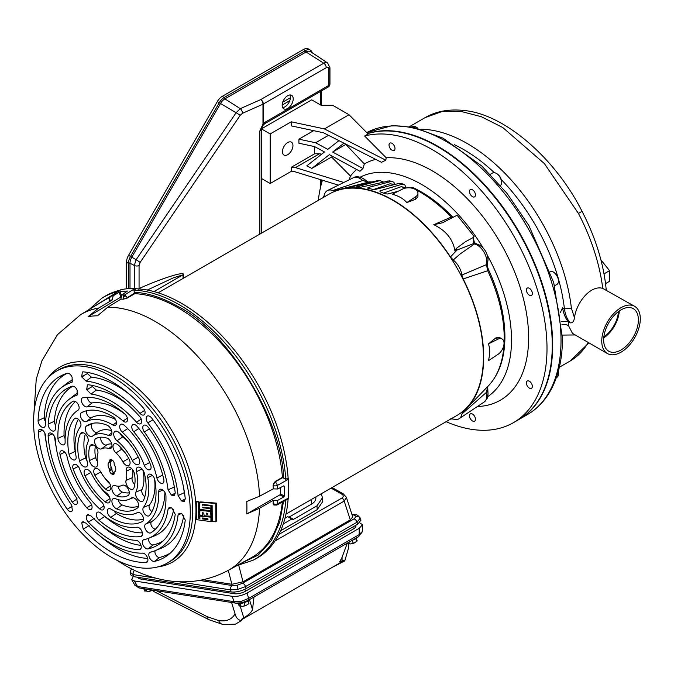 <?xml version="1.0" encoding="UTF-8"?>
<svg xmlns="http://www.w3.org/2000/svg" width="674" height="674" viewBox="0 0 674 674"><rect width="100%" height="100%" fill="white"/><g stroke="black" fill="none" stroke-linecap="round" stroke-linejoin="round"><path stroke-width="1.01" d="M621.024 349.974A24.55 14.171 120 0 0 637.132 328.103A24.55 14.171 120 0 0 633.038 308.524A24.55 14.171 120 0 0 621.024 309.888A24.55 14.171 120 0 0 605.058 331.288A24.55 14.171 120 0 0 608.496 351.036A24.55 14.171 120 0 0 621.024 349.974M603.752 337.893A23.767 13.724 120 0 0 619.288 310.992M603.853 336.882A22.621 13.059 120 0 0 618.462 311.582M634.655 306.325A27.255 15.738 -60 0 1 640.3 318.802A27.255 15.738 -60 0 1 628.404 346.234A27.255 15.738 -60 0 1 607.4 353.538A27.255 15.738 -60 0 1 601.756 341.061A27.255 15.738 -60 0 1 613.652 313.629A27.255 15.738 -60 0 1 634.655 306.325L602.741 288.413C591.258 284.723 576.834 301.337 574.442 317.656C573.978 321.422 572.571 323.149 570.196 322.838L568.275 321.725L568.527 325.668L572.479 333.377M518.862 419.531A162.299 93.703 -120 0 0 519.081 419.405A162.299 93.703 -120 0 0 552.697 345.105A162.299 93.703 -120 0 0 488.456 189.032A162.299 93.703 -120 0 0 367.65 133.511M602.741 288.413A148.668 85.834 -120 0 0 578.444 213.447L544.356 163.563L502.804 127.563L481.404 116.737L460.704 111.345L441.74 111.648L425.109 117.621L409.623 126.56M560.448 312.34L562.554 307.807L564.424 308.886L571.384 308.161L574.442 317.656M575.208 334.953L562.436 335.088M562.554 307.807C563.658 313.907 565.553 318.541 568.249 321.717L561.585 321.355M570.196 322.838C567.272 319.527 565.334 314.868 564.399 308.869M568.527 325.668A7.431 5.207 -8.2 0 0 561.897 324.767M601.141 260.745L601.579 260.712L601.191 260.939M601.579 260.712L609.566 270.653L604.022 273.846M609.566 270.653L609.566 281.302L605.547 283.619M411.544 126.897L412.126 126.569A7.431 4.288 60 0 1 415.824 126.923A7.431 4.288 60 0 1 415.841 126.939A7.431 4.288 60 0 1 417.518 128.22M415.841 126.939L416.54 127.344A6.445 3.715 60 0 1 416.54 127.344A6.445 3.715 60 0 1 417.829 128.296M490.318 174.322L492.584 173.016A7.431 4.288 60 0 1 496.3 173.387A7.431 4.288 60 0 1 499.998 177.287A7.431 4.288 60 0 1 501.557 182.494A7.431 4.288 60 0 1 500.521 185.51M496.3 173.387L496.999 173.791A6.445 3.715 60 0 1 500.209 177.178A6.445 3.715 60 0 1 501.557 181.685L501.557 182.494M550.068 271.319A7.431 4.288 60 0 1 553.194 271.925A7.431 4.288 60 0 1 558.451 281.016A7.431 4.288 60 0 1 558.451 281.033A7.431 4.288 60 0 1 556.909 284.436L554.643 285.742M553.194 271.925L553.893 272.338A6.445 3.715 60 0 1 558.451 280.207A6.445 3.715 60 0 1 558.451 280.224A6.445 3.715 60 0 1 558.451 280.241M558.173 371.846A7.431 4.288 60 0 1 558.451 373.944A7.431 4.288 60 0 1 556.918 377.339A7.431 4.288 60 0 1 556.909 377.339A7.431 4.288 60 0 1 556.893 377.347L556.328 377.676M558.257 371.534A6.445 3.715 60 0 1 558.451 373.126L558.451 373.944M472.474 189.765A4.221 2.435 -120 0 0 470.359 189.554A4.221 2.435 -120 0 0 469.711 192.941A4.221 2.435 -120 0 0 472.474 196.665A4.221 2.435 -120 0 0 474.58 196.867A4.221 2.435 -120 0 0 475.229 193.489A4.221 2.435 -120 0 0 472.474 189.765M392.015 143.318A4.221 2.435 -120 0 0 389.901 143.107A4.221 2.435 -120 0 0 389.252 146.485A4.221 2.435 -120 0 0 392.015 150.209A4.221 2.435 -120 0 0 394.122 150.42A4.221 2.435 -120 0 0 394.77 147.033A4.221 2.435 -120 0 0 392.015 143.318M472.474 414.063A4.221 2.435 -120 0 0 470.359 413.853A4.221 2.435 -120 0 0 469.711 417.24A4.221 2.435 -120 0 0 472.474 420.955A4.221 2.435 -120 0 0 474.58 421.166A4.221 2.435 -120 0 0 475.229 417.787A4.221 2.435 -120 0 0 472.474 414.063M529.36 381.214A4.221 2.435 -120 0 0 527.253 381.004A4.221 2.435 -120 0 0 526.605 384.391A4.221 2.435 -120 0 0 529.36 388.106A4.221 2.435 -120 0 0 531.474 388.317A4.221 2.435 -120 0 0 532.123 384.938A4.221 2.435 -120 0 0 529.36 381.214M529.36 288.312A4.221 2.435 -120 0 0 527.253 288.101A4.221 2.435 -120 0 0 526.605 291.48A4.221 2.435 -120 0 0 529.36 295.204A4.221 2.435 -120 0 0 531.474 295.414A4.221 2.435 -120 0 0 532.123 292.027A4.221 2.435 -120 0 0 529.36 288.312M287.697 154.683A7.431 4.288 120 0 0 292.55 148.128A7.431 4.288 120 0 0 291.412 142.172A7.431 4.288 120 0 0 287.697 142.543A7.431 4.288 120 0 0 282.836 149.089A7.431 4.288 120 0 0 283.981 155.045A7.431 4.288 120 0 0 287.697 154.683M446.112 421.688A162.299 93.703 -120 0 0 513.386 422.691L518.643 419.658A162.299 93.703 -120 0 0 552.259 345.358A162.299 93.703 -120 0 0 488.313 189.621A162.299 93.703 -120 0 0 367.743 133.604M322.433 180.219A162.299 93.703 -120 0 0 318.322 200.347M477.386 406.532A136.308 78.698 -120 0 0 517.16 278.522A136.308 78.698 -120 0 0 386.202 157.775L385.814 160.21L324.43 128.919L349.014 114.723L368.139 134L364.634 136.022A162.299 93.703 -120 0 1 484.261 194.045A162.299 93.703 -120 0 1 547.002 348.391A162.299 93.703 -120 0 1 513.386 422.691M343.799 182.469L295.473 167.607L291.202 167.321L314.64 153.79L314.64 146.603L298.911 143.225L298.911 139.181L313.663 130.663M270.173 133.941L270.173 183.505L261.411 178.45L261.411 128.886L270.173 133.941L291.202 121.8L291.202 125.853L323.503 132.77L381.484 162.316L385.814 160.21M270.173 183.505L291.202 171.373L294.336 171.584L338.415 185.131M291.202 167.321L291.202 171.373M349.014 114.723L332.619 105.254L321.237 105.355L311.708 99.845L261.411 128.886M324.43 128.919L291.202 121.8M295.473 167.607L319.484 153.748L314.64 153.79M321.65 154.194L319.484 153.748M356.622 169.46A136.308 78.698 -120 0 0 350.446 176.032L349.166 179.806M350.446 176.032L331.591 157.017L311.826 168.424L306.796 165.863L324.489 151.962L314.615 146.587M338.921 140.63L327.783 149.375L315.634 142.762L298.911 139.181M315.634 142.762L328.516 135.322M346.065 144.27L332.686 152.046L362.957 168.525L364.331 163.951L345.888 144.421M375.688 159.359A136.308 78.698 -120 0 0 364.331 163.951M332.417 156.284L331.591 157.017M386.202 157.775L364.634 136.022M487.774 396.59A126.99 73.323 -120 0 0 487.268 255.168M483.115 247.965A126.99 73.323 -120 0 0 360.16 177.178M311.826 168.424L329.392 154.632L359.941 171.272L362.957 168.525M343.959 143.191L332.686 152.046M287.697 108.455A7.81 4.507 120 0 0 292.794 101.572A7.81 4.507 120 0 0 291.598 95.312A7.81 4.507 120 0 0 287.697 95.7A7.81 4.507 120 0 0 282.591 102.583A7.81 4.507 120 0 0 283.788 108.843A7.81 4.507 120 0 0 287.697 108.455M282.65 107.579A7.81 4.507 120 0 0 284.891 106.837A7.81 4.507 120 0 0 289.938 94.958M140.141 289.028A3.715 1.896 66.3 0 1 140.057 288.093C162.442 278.059 185.114 270.999 183.404 274.596L183.404 278.236M312.205 52.741A9.908 5.721 120 0 0 310.377 50.12A9.908 5.721 120 0 0 305.423 50.609A1.011 0.581 -120 0 0 306.089 51.999L224.889 98.876A8.678 5.013 120 0 0 220.55 103.459L131.801 257.19A8.678 5.013 120 0 0 129.998 263.231L134.278 265.463L136.14 259.692L140.15 262.38L139.063 265.564L139.063 288.624A7.397 4.76 -53.5 0 1 140.057 288.093M128.557 255.311L130.52 256.449A9.908 5.721 120 0 0 128.464 263.357L126.501 262.22A9.908 5.721 -60 0 1 128.557 255.311L217.314 101.589A9.908 5.721 -60 0 1 222.268 96.357L303.46 49.48L305.423 50.609L224.231 97.486A9.908 5.721 120 0 0 219.269 102.718L130.52 256.449L136.14 259.692L236.262 112.524L240.298 108.666A3.715 1.879 66 0 1 242.455 113.316L240.273 115.212L140.15 262.38M129.998 288.523L129.998 263.231A1.011 0.581 180 0 0 128.464 263.357L128.464 288.624M303.46 49.48A9.908 5.721 -60 0 1 308.422 48.983L310.377 50.12M126.501 262.22L126.501 288.809M183.067 278.438L183.067 274.765L173.218 277.907L147.32 290.047M138.322 289.272L139.063 288.624A3.715 1.508 58.3 0 0 139.13 288.944M217.314 101.589L240.273 115.212M259.852 234.097L259.852 130.882A3.715 2.148 0 0 0 261.285 129.189L263.323 125.052A3.715 0.649 -134.9 0 0 262.986 124.109L262.986 104.192L242.455 113.316M259.852 130.882L262.986 124.109A3.715 2.148 0 0 0 263.323 123.94A3.715 0.885 40 0 1 263.542 124.808L265.025 123.502A3.715 2.148 -120 0 0 265.792 121.8L328.861 85.387L328.861 69.203A3.707 2.14 120 0 0 326.241 67.695L263.323 104.015L263.323 123.94A7.431 4.288 -60 0 1 265.792 121.8M285.801 479.281L282.448 477.318A148.196 85.564 -120 0 0 134.8 293.645L133.781 290.157A151.288 87.35 60 0 1 179.217 304.69A151.288 87.35 60 0 1 285.801 479.281L288.127 477.984A151.397 87.409 60 0 0 136.022 288.758L135.044 288.447A151.717 87.595 60 0 0 120.907 289.71L120.233 290.165M107.655 307.277L97.511 315.803A145.331 83.905 -120 0 0 88.168 316.637L98.648 308.077L112.213 299.955A147.968 85.43 -120 0 0 109.828 300.402L109.07 300.115A3.126 0.725 -20.3 0 0 109.786 300.309L112.17 299.863L113.232 295.776L120.039 291.724A151.507 87.477 60 0 1 127.445 291.067L121.767 295.018L120.815 299.189L107.655 307.277A147.631 85.236 -120 0 1 155.281 321.498A147.631 85.236 -120 0 1 259.541 496.224L273.273 488.852A147.968 85.43 -120 0 0 273.105 485.457L275.118 481.565L282.448 477.318M121.767 295.018A151.195 87.291 60 0 1 124.505 295.018L127.386 297.596L134.581 293.114M111.926 376.581A110.822 63.979 60 0 1 184.322 474.235A110.822 63.979 60 0 1 167.337 563.043A110.822 63.979 60 0 1 111.926 557.55A110.822 63.979 60 0 1 39.53 459.895A110.822 63.979 60 0 1 56.523 371.096A110.822 63.979 60 0 1 111.926 376.581M83.332 521.71L81.975 522.426L82.557 521.903L86.137 523.192A94.318 54.459 -120 0 0 142.644 553.16A5.106 2.949 60 0 1 147.126 556.85A5.106 2.949 60 0 1 147.058 562.108A5.106 2.949 60 0 1 145.972 562.478A104.529 60.348 60 0 1 111.926 552.41A104.529 60.348 60 0 1 83.264 529.183L81.697 522.822L83.475 521.71M99.39 535.468A103.636 59.834 -120 0 0 117.445 548.501A103.636 59.834 -120 0 0 147.716 558.426M88.345 514.582L86.988 515.298L87.569 514.768L91.083 515.998A80.273 46.346 -120 0 0 136.097 540.329A5.106 2.949 60 0 1 140.504 544.103A5.106 2.949 60 0 1 140.386 549.268A5.106 2.949 60 0 1 139.173 549.639A90.485 52.243 60 0 1 111.926 540.944A90.485 52.243 60 0 1 88.336 522.123C86.356 519.721 85.817 517.573 86.71 515.694L88.488 514.582M101.547 525.509A89.591 51.73 -120 0 0 117.445 537.035A89.591 51.73 -120 0 0 140.984 545.384M45.301 425.134A5.106 2.949 60 0 1 44.442 427.156A5.106 2.949 60 0 1 41.695 427.038A5.106 2.949 60 0 1 38.089 420.601A104.529 60.348 60 0 1 64.047 374.407A104.529 60.348 60 0 1 67.257 373.278C69.186 373.093 70.812 374.424 72.135 377.255L72.067 382.2L71.562 382.453A94.318 54.459 -120 0 0 61.123 387.845A94.318 54.459 -120 0 0 45.301 425.134M55.369 428.925A5.106 2.949 60 0 1 54.518 430.787A5.106 2.949 60 0 1 51.772 430.669A5.106 2.949 60 0 1 48.174 424.081A90.485 52.243 60 0 1 70.484 386.859A90.485 52.243 60 0 1 72.219 386.219C74.148 385.983 75.791 387.297 77.148 390.17L77.08 395.116L76.625 395.36A80.273 46.346 -120 0 0 68.689 399.64A80.273 46.346 -120 0 0 55.369 428.925M86.71 389.319L87.418 384.879L88.336 384.778A90.485 52.243 60 0 1 139.628 416.465A5.106 2.949 60 0 1 140.815 423.601A5.106 2.949 60 0 1 138.06 423.483A5.106 2.949 60 0 1 136.502 422.168A80.273 46.346 -120 0 0 111.926 401.527A80.273 46.346 -120 0 0 91.083 394.071L86.988 390.035L89.271 388.275L86.71 389.319L86.988 390.035M127.967 404.804A81.166 46.86 -120 0 0 117.445 397.609A81.166 46.86 -120 0 0 96.289 390.061L91.083 394.071M81.697 376.404L82.405 371.964L83.264 371.854A104.529 60.348 60 0 1 142.998 407.568A5.106 2.949 60 0 1 144.228 414.754A5.106 2.949 60 0 1 141.481 414.636A5.106 2.949 60 0 1 139.965 413.373A94.318 54.459 -120 0 0 111.926 390.052A94.318 54.459 -120 0 0 86.137 381.155L81.975 377.12L84.258 375.359L81.697 376.404L81.975 377.12M130.124 394.854A95.211 54.973 -120 0 0 117.445 386.143A95.211 54.973 -120 0 0 91.335 377.154L86.137 381.155M148.027 548.906A5.106 2.949 60 0 1 145.988 548.451A5.106 2.949 60 0 1 142.602 543.766A5.106 2.949 60 0 1 143.655 539.764A5.106 2.949 60 0 1 143.95 539.672A80.273 46.346 -120 0 0 148.701 538.231A80.273 46.346 -120 0 0 168.07 509.123L169.14 507.455L171.929 508.078L175.223 514.363A90.485 52.243 60 0 1 160.665 543.067A90.485 52.243 60 0 1 148.027 548.906L153.192 544.912A89.591 51.73 -120 0 0 163.1 540.952M148.752 538.206A4.213 2.435 -120 0 0 151.507 544.541A4.213 2.435 -120 0 0 153.192 544.912M154.472 561.417A5.106 2.949 60 0 1 152.4 560.979A5.106 2.949 60 0 1 149.013 556.294A5.106 2.949 60 0 1 150.058 552.292A5.106 2.949 60 0 1 150.319 552.208A94.318 54.459 -120 0 0 155.138 550.683A94.318 54.459 -120 0 0 178.088 514.978L179.166 513.243L181.955 513.866L185.257 520.075A104.529 60.348 60 0 1 168.23 554.862A104.529 60.348 60 0 1 154.472 561.417L159.628 557.432A103.636 59.834 -120 0 0 170.682 552.773M155.189 550.658A4.213 2.435 -120 0 0 157.918 557.069A4.213 2.435 -120 0 0 159.628 557.432M116.939 496.047A5.881 3.395 60 0 1 116.038 495.643A5.881 3.395 60 0 1 112.137 490.242A5.881 3.395 60 0 1 113.342 485.625A5.881 3.395 60 0 1 115.136 485.625A20.961 12.107 -120 0 0 121.531 485.651A20.961 12.107 -120 0 0 122.23 485.322A5.881 3.395 60 0 1 122.424 485.229A5.881 3.395 60 0 1 128.06 488.751A5.881 3.395 60 0 1 128.287 495.39A5.881 3.395 60 0 1 128.009 495.567A32.731 18.897 60 0 1 116.939 496.047L122.323 492.079A31.838 18.383 -120 0 0 129.282 492.829M118.06 486.19A4.996 2.881 -120 0 0 121.556 491.734A4.996 2.881 -120 0 0 122.323 492.079M140.799 536.496A76.432 44.13 60 0 1 111.926 529.478A76.432 44.13 60 0 1 99.036 520.235A5.106 2.949 60 0 1 96.39 515.61A5.106 2.949 60 0 1 97.561 512.156A5.106 2.949 60 0 1 100.763 513.133A66.229 38.233 -120 0 0 136.94 527.22A5.106 2.949 60 0 1 141.599 530.699A5.106 2.949 60 0 1 141.616 536.142A5.106 2.949 60 0 1 140.799 536.496L142.18 535.426M104.209 515.947A4.213 2.435 -120 0 0 104.706 516.427A75.547 43.616 -120 0 0 117.445 525.56A75.547 43.616 -120 0 0 142.366 532.831M116.653 508.887A5.881 3.395 60 0 1 116.08 508.6A5.881 3.395 60 0 1 112.17 503.2A5.881 3.395 60 0 1 113.384 498.575A5.881 3.395 60 0 1 115.507 498.701A36.573 21.113 -120 0 0 128.683 499.485A36.573 21.113 -120 0 0 131.32 498.019A5.881 3.395 60 0 1 131.742 497.783A5.881 3.395 60 0 1 137.378 501.296A5.881 3.395 60 0 1 137.606 507.943A5.881 3.395 60 0 1 137.555 507.977A48.334 27.912 60 0 1 116.653 508.887L122.087 504.927A47.45 27.398 -120 0 0 138.532 506.191M118.177 499.653A4.996 2.881 -120 0 0 121.598 504.683A4.996 2.881 -120 0 0 122.087 504.927M142.382 521.499A62.387 36.017 60 0 1 111.926 518.003A62.387 36.017 60 0 1 110.848 517.362A5.106 2.949 60 0 1 107.537 512.678A5.106 2.949 60 0 1 108.598 508.727A5.106 2.949 60 0 1 111.025 509.14A52.176 30.128 -120 0 0 135.828 513.318A52.176 30.128 -120 0 0 137.403 512.594A5.106 2.949 60 0 1 137.555 512.526A5.106 2.949 60 0 1 142.45 515.576A5.106 2.949 60 0 1 142.644 521.331A5.106 2.949 60 0 1 142.382 521.499L142.871 521.12M114.125 510.858A4.213 2.435 -120 0 0 116.383 513.462A61.494 35.503 -120 0 0 117.445 514.094A61.494 35.503 -120 0 0 143.503 519.123M107.848 481.169A5.881 3.395 60 0 1 109.87 490.065A5.881 3.395 60 0 1 106.703 489.922A5.881 3.395 60 0 1 105.557 489.08A32.731 18.897 60 0 1 94.865 475.271A5.881 3.395 60 0 1 95.236 468.582A5.881 3.395 60 0 1 100.999 472.322A20.961 12.107 -120 0 0 107.848 481.169M90.148 502.366A5.106 2.949 60 0 1 91.226 509.376A5.106 2.949 60 0 1 88.471 509.249A5.106 2.949 60 0 1 86.794 507.808A76.432 44.13 60 0 1 60.028 454.52A5.106 2.949 60 0 1 61.157 450.83A5.106 2.949 60 0 1 66.962 456.197A66.229 38.233 -120 0 0 90.148 502.366M106.804 493.376A5.881 3.395 60 0 1 109.154 502.551A5.881 3.395 60 0 1 105.978 502.416A5.881 3.395 60 0 1 105.161 501.844A48.334 27.912 60 0 1 84.975 475.777A5.881 3.395 60 0 1 85.564 469.5A5.881 3.395 60 0 1 91.538 473.654A36.573 21.113 -120 0 0 106.804 493.376M101.555 501.962A5.106 2.949 60 0 1 103.282 509.662A5.106 2.949 60 0 1 100.536 509.544A5.106 2.949 60 0 1 99.525 508.786A62.387 36.017 60 0 1 73.196 469.087A5.106 2.949 60 0 1 74.022 464.394A5.106 2.949 60 0 1 79.532 468.75A52.176 30.128 -120 0 0 101.555 501.962M89.474 460.578A32.731 18.897 60 0 1 88.783 453.703A32.731 18.897 60 0 1 89.853 446.289A5.881 3.395 60 0 1 91.125 444.806A5.881 3.395 60 0 1 96.121 447.351A5.881 3.395 60 0 1 97.789 453.762A20.961 12.107 -120 0 0 97.545 462.912A5.881 3.395 60 0 1 96.677 466.686A5.881 3.395 60 0 1 93.509 466.551A5.881 3.395 60 0 1 89.474 460.578L95.598 457.57A4.996 2.881 -120 0 0 97.258 461.067M95.304 446.39A31.838 18.383 -120 0 0 94.933 450.881A31.838 18.383 -120 0 0 95.598 457.57M65.134 442.211A5.106 2.949 60 0 1 64.283 444.579A5.106 2.949 60 0 1 61.528 444.461A5.106 2.949 60 0 1 57.922 438.378A76.432 44.13 60 0 1 57.88 435.867A76.432 44.13 60 0 1 72.918 401.35A5.106 2.949 60 0 1 73.188 401.215A5.106 2.949 60 0 1 78.074 404.265A5.106 2.949 60 0 1 78.268 410.028A5.106 2.949 60 0 1 78.125 410.129A66.229 38.233 -120 0 0 76.255 411.443A66.229 38.233 -120 0 0 65.134 442.211M75.437 401.527A75.547 43.616 -120 0 0 64.03 433.037A75.547 43.616 -120 0 0 64.072 435.53A4.213 2.435 -120 0 0 65.117 438.614M87.418 462.423A5.881 3.395 60 0 1 86.643 466.619A5.881 3.395 60 0 1 83.475 466.484A5.881 3.395 60 0 1 79.532 460.932A48.334 27.912 60 0 1 80.248 433.955A5.881 3.395 60 0 1 81.411 432.775A5.881 3.395 60 0 1 86.542 435.497A5.881 3.395 60 0 1 87.957 442.018A36.573 21.113 -120 0 0 87.418 462.423M76.078 456.433A5.106 2.949 60 0 1 75.32 459.676A5.106 2.949 60 0 1 72.573 459.558A5.106 2.949 60 0 1 69.06 454.352A62.387 36.017 60 0 1 74.275 418.79A5.106 2.949 60 0 1 75.016 418.209A5.106 2.949 60 0 1 79.7 420.921A5.106 2.949 60 0 1 80.433 426.684A52.176 30.128 -120 0 0 76.078 456.433M101.631 448.808A5.881 3.395 60 0 1 98.741 448.488A5.881 3.395 60 0 1 94.882 443.265A5.881 3.395 60 0 1 95.843 438.563A32.731 18.897 60 0 1 96.938 438.049A32.731 18.897 60 0 1 106.922 438.083A5.881 3.395 60 0 1 111.378 442.877A5.881 3.395 60 0 1 110.991 448.235A5.881 3.395 60 0 1 108.716 448.505A20.961 12.107 -120 0 0 101.631 448.808L106.711 444.848A4.996 2.881 -120 0 1 104.259 444.579A4.996 2.881 -120 0 1 100.931 437.207M86.912 406.911A5.106 2.949 60 0 1 84.983 406.447A5.106 2.949 60 0 1 81.596 401.763A5.106 2.949 60 0 1 82.649 397.753A5.106 2.949 60 0 1 83.054 397.643A76.432 44.13 60 0 1 124.816 413.903A5.106 2.949 60 0 1 126.704 421.739A5.106 2.949 60 0 1 123.957 421.621A5.106 2.949 60 0 1 123.098 420.997A66.229 38.233 -120 0 0 111.926 412.993A66.229 38.233 -120 0 0 86.912 406.911L92.094 402.917A4.213 2.435 -120 0 1 90.501 402.53A4.213 2.435 -120 0 1 87.527 397.298M125.339 414.4A67.114 38.747 -120 0 0 117.445 409.084A67.114 38.747 -120 0 0 92.094 402.917M92.54 436.112A5.881 3.395 60 0 1 89.415 435.943A5.881 3.395 60 0 1 85.623 430.922A5.881 3.395 60 0 1 86.297 426.153A48.334 27.912 60 0 1 89.785 424.216A48.334 27.912 60 0 1 107.2 425.252A5.881 3.395 60 0 1 111.421 430.13A5.881 3.395 60 0 1 110.949 435.278A5.881 3.395 60 0 1 108.354 435.429A36.573 21.113 -120 0 0 92.54 436.112L97.587 432.177A4.996 2.881 -120 0 1 94.933 432.026A4.996 2.881 -120 0 1 91.715 427.771A4.996 2.881 -120 0 1 92.287 423.727A47.45 27.398 -120 0 1 92.911 423.289M113.013 416.768A5.106 2.949 60 0 1 116.214 421.082A5.106 2.949 60 0 1 115.667 425.168A5.106 2.949 60 0 1 112.92 425.05A5.106 2.949 60 0 1 112.836 424.999A52.176 30.128 -120 0 0 111.926 424.46A52.176 30.128 -120 0 0 86.457 421.536A5.106 2.949 60 0 1 83.964 421.258A5.106 2.949 60 0 1 80.61 416.701A5.106 2.949 60 0 1 81.47 412.631A62.387 36.017 60 0 1 83.349 411.763A62.387 36.017 60 0 1 113.013 416.768M86.912 410.668A4.213 2.435 -120 0 0 86.887 414.114A4.213 2.435 -120 0 0 89.482 417.341A4.213 2.435 -120 0 0 91.538 417.577L86.457 421.536M115.524 419.498A53.069 30.642 -120 0 0 91.538 417.577M128.987 458.859A5.881 3.395 60 0 1 129.096 465.279A5.881 3.395 60 0 1 125.92 465.144A5.881 3.395 60 0 1 122.853 461.816A20.961 12.107 -120 0 0 116.012 452.97A5.881 3.395 60 0 1 113.089 447.679A5.881 3.395 60 0 1 114.462 443.795A5.881 3.395 60 0 1 118.304 445.051A32.731 18.897 60 0 1 128.987 458.859M163.824 479.618A5.106 2.949 60 0 1 163.108 483.064A5.106 2.949 60 0 1 160.361 482.946A5.106 2.949 60 0 1 156.899 477.942A66.229 38.233 -120 0 0 133.705 431.764A5.106 2.949 60 0 1 133.048 424.527A5.106 2.949 60 0 1 137.058 426.33A76.432 44.13 60 0 1 163.824 479.618M138.878 458.354A5.881 3.395 60 0 1 138.768 464.361A5.881 3.395 60 0 1 135.6 464.218A5.881 3.395 60 0 1 132.323 460.477A36.573 21.113 -120 0 0 117.049 440.754A5.881 3.395 60 0 1 113.847 435.396A5.881 3.395 60 0 1 115.178 431.309A5.881 3.395 60 0 1 118.7 432.287A48.334 27.912 60 0 1 138.878 458.354M150.664 465.052A5.106 2.949 60 0 1 150.243 469.5A5.106 2.949 60 0 1 147.496 469.382A5.106 2.949 60 0 1 144.32 465.38A52.176 30.128 -120 0 0 122.306 432.177A5.106 2.949 60 0 1 119.787 427.594A5.106 2.949 60 0 1 120.983 424.232A5.106 2.949 60 0 1 124.336 425.345A62.387 36.017 60 0 1 150.664 465.052M134 487.85A5.881 3.395 60 0 1 133.199 489.054A5.881 3.395 60 0 1 130.031 488.911A5.881 3.395 60 0 1 126.063 480.377A20.961 12.107 -120 0 0 126.308 471.227A5.881 3.395 60 0 1 127.647 467.175A5.881 3.395 60 0 1 134.379 473.561A32.731 18.897 60 0 1 134 487.85M150.942 532.78A5.106 2.949 60 0 1 148.331 532.561A5.106 2.949 60 0 1 145.011 528.113A5.106 2.949 60 0 1 145.727 524.01A66.229 38.233 -120 0 0 158.719 491.919A5.106 2.949 60 0 1 159.991 489.316A5.106 2.949 60 0 1 163.774 490.857A5.106 2.949 60 0 1 165.93 495.752A76.432 44.13 60 0 1 153.099 531.264A76.432 44.13 60 0 1 150.942 532.78L155.104 529.537M145.727 524.01L151.701 521.583A4.213 2.435 -120 0 0 151.111 524.979A4.213 2.435 -120 0 0 153.849 528.652A4.213 2.435 -120 0 0 155.66 528.989M143.604 500.175A5.881 3.395 60 0 1 142.922 501.085A5.881 3.395 60 0 1 139.754 500.951A5.881 3.395 60 0 1 135.895 492.113A36.573 21.113 -120 0 0 136.443 471.707A5.881 3.395 60 0 1 137.69 467.234A5.881 3.395 60 0 1 144.329 473.199A48.334 27.912 60 0 1 143.604 500.175M149.577 515.349A5.106 2.949 60 0 1 149.249 515.686A5.106 2.949 60 0 1 146.502 515.568A5.106 2.949 60 0 1 143.351 511.617A5.106 2.949 60 0 1 143.419 507.446A52.176 30.128 -120 0 0 147.783 477.697A5.106 2.949 60 0 1 148.946 474.218A5.106 2.949 60 0 1 154.793 479.778A62.387 36.017 60 0 1 149.577 515.349M117.79 291.623A151.288 87.35 60 0 0 101.723 298.321L103.914 296.922A151.397 87.409 60 0 1 119.964 290.233M288.127 499.03L285.801 500.243A151.288 87.35 60 0 1 252.969 560.279L255.269 559.083A151.397 87.409 60 0 0 288.127 499.03L288.43 498.103A151.717 87.595 60 0 0 288.43 479.256L288.127 477.984M288.43 479.256L277.511 485.347A3.126 1.66 176.4 0 1 273.181 485.499L273.349 488.894L277.696 488.987L283.729 485.861L284.31 486.207A151.507 87.477 60 0 1 284.31 496.081L283.729 497.008L277.696 500.369L273.273 500.327L259.541 508.238L246.768 513.942L279.946 494.826L280.519 493.899L284.31 496.081M277.696 500.369A151.195 87.291 60 0 1 277.511 503.79L288.43 498.103M283.729 485.861L284.31 486.207L283.72 485.87M136.022 288.758L133.781 290.157M125.457 295.322A3.126 1.803 120 0 0 123.334 299.096A3.126 2.41 -88.8 0 1 124.505 295.018L135.044 288.447M120.907 289.71L110.679 296.257A151.195 87.291 60 0 1 113.232 295.776M285.801 500.243L276.829 505.053L277.511 503.79A3.126 1.929 3.9 0 1 273.181 503.562A3.126 1.845 118.7 0 0 273.888 505.028L276.829 505.053M280.595 487.479A146.148 84.376 60 0 1 280.519 493.899M246.768 513.942A145.331 83.905 60 0 0 246.768 501.481L259.541 496.224M120.932 297.015L88.168 316.637M109.062 297.967A148.196 85.564 -120 0 0 103.139 301.034L80.56 314.716A147.631 85.236 60 0 1 98.648 308.077M199.293 518.264L199.807 518.441L199.993 515.998L210.97 517.202L210.895 521.625L196.294 519.612L196.294 501.717L196.909 501.338L199.1 501.903L199.024 518.036L199.925 518.357M199.74 516.149L211.105 516.747L211.644 521.213L210.895 521.625M202.731 507.151L202.992 507.808L211.08 508.432L211.35 510.336L210.903 510.58M202.992 507.808L210.633 508.693L211.038 510.513M210.591 510.749L199.689 509.325L199.883 502.307L200.523 501.919L216.27 503.107L216.27 521.347L215.781 521.617M199.883 502.307L215.781 503.385L215.95 521.524M202.823 504.388L203.068 505.045L211.484 505.871L211.417 507.581L210.65 508.002L202.722 507.581M203.068 505.045L210.735 505.921L211.105 507.758M202.672 512.611L202.714 515.147L202.04 515.517L199.715 514.97L199.942 510.42L210.583 511.431L210.937 516.217L204.104 515.787L203.792 513.024L202.545 512.67L202.04 515.517M199.681 510.58L211.029 511.178L211.392 515.972L210.937 516.225M210.633 516.385L211.08 516.141M273.888 505.028L273.105 503.52A147.968 85.43 -120 0 0 273.273 500.327M116.484 560.027L124.833 565.233C139.088 573.574 154.203 578.831 170.185 580.996C190.573 583.617 209.909 580.087 228.183 570.406L251.326 557.693A148.196 85.564 -120 0 0 282.313 502.197M120.772 299.088L123.376 299.189L127.538 297.967L134.8 293.645M123.376 299.189A147.968 85.43 -120 0 0 120.815 299.189M198.906 518.483L199.024 518.036M196.294 501.717L198.712 502.13L198.636 518.255M202.663 505.281L202.807 504.818M215.461 521.786L212.251 521.508L212.133 505.492L202.697 504.447L202.394 505.045M202.419 518.786L202.655 517.961L207.887 518.727L207.634 519.477L202.697 519.005L202.823 518.559L202.697 519.005M207.482 514.22L206.261 513.933L206.252 513.302L207.761 513.445L207.482 514.22M111.378 473.755A2.342 1.348 60 0 1 109.719 470.89L111.926 469.618A2.342 1.348 -120 0 0 113.586 472.482L111.378 473.755L112.482 474.395L114.133 472.895A2.342 1.348 60 0 1 114.622 471.817A2.342 1.348 60 0 1 114.631 471.817L114.69 471.783M111.37 461.083A5.459 3.151 -120 0 0 111.429 467.419L109.222 468.691A2.342 1.348 60 0 1 109.719 470.342L109.719 470.89M109.222 468.691A5.459 3.151 60 0 1 109.196 462.339A5.459 3.151 60 0 1 109.222 462.322A2.342 1.348 60 0 1 109.222 462.322L111.429 461.05A2.342 1.348 -120 0 0 111.446 461.041A2.342 1.348 -120 0 0 111.926 460.056M109.719 460.696A2.342 1.348 60 0 1 110.207 459.626A2.342 1.348 60 0 1 111.378 459.735L109.719 461.243A2.342 1.348 60 0 1 109.239 462.313L111.446 461.041M114.69 471.775L114.622 471.817A5.459 3.151 60 0 0 114.656 471.8A5.459 3.151 60 0 0 114.631 465.439A2.342 1.348 60 0 1 114.133 463.788L114.133 463.24A2.342 1.348 60 0 0 112.482 460.376L111.378 459.735M114.133 473.443A2.342 1.348 60 0 1 113.653 474.513A2.342 1.348 60 0 1 112.482 474.395M77.148 503.798C75.791 505.112 74.148 504.531 72.219 502.063A90.485 52.243 60 0 1 48.132 435.834A5.106 2.949 60 0 1 49.396 433.07A5.106 2.949 60 0 1 53.12 434.553A5.106 2.949 60 0 1 55.327 439.355A80.273 46.346 -120 0 0 76.625 498.01L77.426 503.402L76.659 504.27M72.135 510.934C70.804 512.232 69.178 511.684 67.257 509.274A104.529 60.348 60 0 1 38.317 432.219A5.106 2.949 60 0 1 39.572 429.397A5.106 2.949 60 0 1 43.271 430.846A5.106 2.949 60 0 1 45.503 435.623A94.318 54.459 -120 0 0 71.562 505.062L72.413 510.538L71.646 511.398M181.399 500.799L178.088 495.55A94.318 54.459 -120 0 0 147.842 422.901A5.106 2.949 60 0 1 147.446 415.993A5.106 2.949 60 0 1 151.726 418.124A104.529 60.348 60 0 1 185.257 498.735L184.457 501.271L181.955 501.127L184.103 499.56L181.399 500.799L181.955 501.127M171.373 495.011L168.07 489.846A80.273 46.346 -120 0 0 144.32 431.95A5.106 2.949 60 0 1 144.042 425.193A5.106 2.949 60 0 1 148.44 427.484A90.485 52.243 60 0 1 175.223 492.863L174.431 495.483L171.929 495.339L174.077 493.772L171.373 495.011L171.929 495.339M202.79 517.893L202.823 518.559M208.039 519.224L203.101 518.778M206.261 513.933L206.977 513.9L206.547 514.144M207.887 513.967L206.977 513.9M206.682 513.689L206.674 513.074M89.103 525.552L83.264 529.183M94.183 518.491L88.336 522.123M54.586 436.701A89.591 51.73 -120 0 0 56.127 446.837M77.173 498.971L72.219 502.063M44.804 433.104A103.636 59.834 -120 0 0 46.422 443.728M72.202 506.191L67.257 509.274M67.08 373.337A103.636 59.834 -120 0 0 44.24 417.804A4.213 2.435 -120 0 0 45.52 421.536M72.859 379.892A95.211 54.973 -120 0 0 66.162 383.91L61.123 387.845M71.562 382.453L72.463 381.762M72.935 386.135A89.591 51.73 -120 0 0 54.316 421.317A4.213 2.435 -120 0 0 55.74 425.361M77.881 393.035A81.166 46.86 -120 0 0 73.727 395.705L68.689 399.64M76.625 395.36L77.443 394.728M92.136 385.385L92.38 386.488L89.271 388.275M92.38 386.488L96.289 390.061M87.106 372.343L87.367 373.573L84.258 375.359M87.367 373.573L91.335 377.154M178.088 495.55L184.238 492.728A95.211 54.973 -120 0 0 183.564 487.42M184.238 492.728L184.777 494.674M185.274 498.886L184.103 499.56M168.07 489.846L174.229 487.024A81.166 46.86 -120 0 0 173.867 484.311M174.229 487.024L174.633 488.608M175.248 493.09L174.077 493.772M171.23 507.674L168.07 509.123M148.701 538.231L154.624 535.83A81.166 46.86 -120 0 0 173.665 509.645M181.323 513.504L178.088 514.978M155.138 550.683L161.061 548.282A95.211 54.973 -120 0 0 183.766 515.534M103.855 476.754A31.838 18.383 -120 0 0 110.014 484.134M97.494 483.511A47.45 27.398 -120 0 0 109.399 496.848M85.337 434.107A47.45 27.398 -120 0 0 85.64 457.857A4.996 2.881 -120 0 0 87.03 460.755M78.361 419.312A61.494 35.503 -120 0 0 75.193 451.353A4.213 2.435 -120 0 0 75.429 452.22M111.758 444.006A21.854 12.612 -120 0 0 106.711 444.848M111.606 430.678A37.458 21.627 -120 0 0 97.587 432.177M119.753 446.432A4.996 2.881 -120 0 0 121.699 449.187L116.012 452.97M125.886 453.804A21.854 12.612 -120 0 0 121.699 449.187M120.368 433.694A4.996 2.881 -120 0 0 122.693 436.929L117.049 440.754M132.239 447.056A37.458 21.627 -120 0 0 122.693 436.929M126.063 480.377L132.18 477.756A21.854 12.612 -120 0 0 132.694 469.778M132.18 477.756A4.996 2.881 -120 0 0 134.783 484.463M151.701 521.583A67.114 38.747 -120 0 0 164.894 492.391M135.895 492.113L141.995 489.535A37.458 21.627 -120 0 0 142.888 470.064M141.995 489.535A4.996 2.881 -120 0 0 144.834 496.755M143.419 507.446L149.476 504.952A4.213 2.435 -120 0 0 151.945 511.608M149.476 504.952A53.069 30.642 -120 0 0 154.557 478.86M111.926 469.618L111.926 469.07A2.342 1.348 -120 0 0 111.429 467.419M114.133 472.803L113.586 472.482M142.72 588.537A7.414 2.561 -14.9 0 0 143.621 588.672M152.206 590.365L150.521 590.517L150.31 589.725M146.207 590.02L144.91 590.769L144.581 588.823M144.691 589.211L145.955 589.059L146.469 591.014L147.438 591.62L149.544 591.325L150.521 590.517M144.91 591.224L143.731 588.688M236.692 603.238A7.414 2.561 -14.9 0 0 247.695 601.191A7.414 2.561 -14.9 0 0 249.717 599.481M248.352 600.778L248.63 603.828L245.926 605.505L244.898 605.345L244.19 602.666M240.584 604.839L239.287 605.589L238.933 603.542M239.068 604.039L240.332 603.887L240.854 605.833L241.814 606.448L243.921 606.145L244.898 605.345M239.287 606.052L238.099 603.508M248.352 602.674L248.95 603.003M134.792 584.644L137.53 586.515A3.437 2.544 -81.1 0 0 139.248 587.989L235.639 603.129A3.437 2.544 -81.1 0 1 233.92 601.655L241.258 601.368L248.681 598.386A3.437 1.98 60 0 1 248.714 598.891A3.437 1.98 60 0 1 248.007 600.467L358.526 536.656A3.437 1.98 -120 0 0 359.234 535.089A3.437 1.98 -120 0 0 359.2 534.583L362.511 531.365L362.519 524.751L359.2 528.306L247.055 593.061C242.008 595.648 237.088 596.743 232.294 596.33L134.379 580.946L131.691 579.632L133.149 576.565M359.697 522.805L362.519 524.751M151.776 589.952L154.051 591.646L208.814 619.659A9.369 5.072 -62.9 0 1 206.952 616.567L218.629 620.594C226.498 621.714 231.974 619.448 235.041 613.82L231.586 602.489M253.98 597.021L252.514 609.599C251.326 612.354 248.42 615.101 243.777 617.856L241.941 619.086M218.629 620.594A9.369 6.934 98.9 0 0 223.305 624.604L235.496 624.132L241.427 620.586L242.151 618.842M241.427 620.586C238.2 620.105 236.077 617.847 235.041 613.82M241.637 619.692L339.41 563.237L343.437 560.313L339.696 561.83L341.743 558.08L347.321 543.126M348.441 543.084L348.441 548.35L344.776 560.92L343.437 560.313M344.709 560.802L333.874 566.438M344.776 560.92L332.535 567.213M311.472 499.426L311.472 504.152L289.18 517.025M311.472 504.152A14.988 8.652 0 0 0 315.862 498.035L315.862 496.89M355.67 525.375L355.847 526.006A8.113 2.797 165.1 0 1 353.395 528.947L245.462 591.258A8.113 2.797 165.1 0 1 234.325 593.727L140.293 578.958A8.113 2.797 165.1 0 1 138.187 577.736L138.086 577.357M134.648 570.389A3.437 2.544 98.9 0 0 133.216 574.61L130.335 572.428A3.437 3.201 4.8 0 1 130.293 571.645L130.739 574.905L133.587 576.649L231.106 591.966C235.967 592.37 240.955 591.266 246.069 588.646L357.709 524.195L360.978 520.151L360.261 518.112L357.018 522.224L357.709 524.195M360.329 518.677A3.437 3.201 -175.2 0 0 356.243 516.528L353.951 518.921L242.48 583.28A3.437 1.98 60 0 1 243.306 583.591A3.437 1.98 60 0 1 245.547 586.582L237.947 589.337L230.575 589.902A3.437 2.544 -81.1 0 1 232.218 585.554L199.487 580.407M352.013 514.725L354.271 515.079A3.437 2.544 -81.1 0 1 355.636 514.801L351.853 514.211M353.951 518.921A3.437 1.98 60 0 1 354.785 519.224A3.437 1.98 60 0 1 357.018 522.224L245.547 586.582L246.069 588.646M350.286 519.89L352.721 516.907L346.419 497.42L344.203 501.068L350.286 519.89L243.019 581.814L238.722 565.267M202.984 579.741L231.898 584.282L243.019 581.814M346.402 497.37L343.336 493.882L332.071 487.529M331.069 488.111L341.651 494.067A3.437 1.955 -60.6 0 1 343.336 493.882M341.651 494.067C343.647 495.424 343.748 496.738 341.954 498.019A3.437 1.98 60 0 1 344.203 501.068L275.034 541.003M280.628 530.758L317.218 509.628L322.787 501.473L322.551 497.656L316.991 505.803L293.493 519.368L291.893 518.972L283.257 523.959M321.127 493.848L322.551 497.656M292.305 519.477L287.79 516.604L284.967 518.23M288.758 517.169L289.306 516.958L293.493 519.368M352.359 540.219A7.414 2.561 -14.9 0 0 355.855 538.745A7.414 2.561 -14.9 0 0 357.877 537.035M356.512 538.332L356.79 541.391L354.086 543.067L353.058 542.899L352.35 540.228M348.719 542.317L349.974 544.002L352.081 543.699L353.058 542.899M348.744 542.393L347.447 543.606L347.422 543.067M356.512 540.228L357.11 540.556M285.945 514.161L456.93 415.445A127.79 73.778 -120 0 0 476.518 313.039A127.79 73.778 -120 0 0 393.035 200.431A127.79 73.778 -120 0 0 329.139 194.104L158.154 292.819M473.578 237.079A1.559 1.23 -144.9 0 1 473.173 237.543L473.603 243.584A4.684 3.041 112.8 0 1 475.558 243.474L476.257 243.71C483.502 246.524 487.428 251.899 488.035 259.835L487.529 263.231A4.684 3.387 -162.3 0 1 486.401 264.663L487.715 270.721L463.164 278.943A128.195 74.014 60 0 1 466.737 408.267A128.195 74.014 60 0 1 463.164 411.587L462.971 411.755M322.905 197.962L324.169 195.527A15.435 8.914 60 0 1 327.463 190.548A15.435 8.914 60 0 1 332.855 190.515L362.646 180.514L368.535 182.157M332.855 190.515L335.593 190.632A128.195 74.014 60 0 1 340.26 189.2A128.195 74.014 60 0 1 450.468 256.954L456.997 250.037L454.958 251.048C453.063 239.38 446.003 230.601 433.795 224.72L442.397 222.808L457.115 215.225L474.092 236.347L473.696 236.81L474.092 236.347M473.426 237.341L473.991 236.532M433.795 224.72L451.26 217.07A4.684 1.5 -43.8 0 1 452.684 217.02L452.684 217.02A4.684 1.5 -43.8 0 1 452.751 217.104M413.92 188.172L411.671 187.608A119.483 68.984 -120 0 1 451.26 217.07L452.305 217.618M406.447 187.945L401.249 186.647L383.565 193.143M395.057 184.398L390.061 183.783L373.531 189.512M380.203 182.848L378.695 183.227M372.806 185.182L372.351 184.802M398.342 191.18L387.879 193.994L385.014 193.767A127.293 73.491 -120 0 0 379.976 191.728L380.01 190.809L401.948 184.28L403.76 184.288L400.988 183.395L399.109 183.37L375.553 189.377L372.68 189.386A127.293 73.491 -120 0 0 367.793 188.231L367.928 187.583L391.998 181.281L389.235 180.876L360.801 187.212A127.293 73.491 -120 0 0 356.158 186.976L380.549 180.43L377.853 180.565L349.595 187.305A127.293 73.491 -120 0 0 345.299 187.987L369.664 181.862L371.922 181.972M465.473 241.722L473.173 237.543L465.473 241.722L456.357 248.403L454.958 251.048M473.232 237.804L474.395 242.396L475.347 243.407M456.357 248.403A3.126 2.317 63.6 0 0 456.997 250.037L473.603 243.584L474.445 243.971L460.106 253.988L453.214 260.004A15.435 8.914 60 0 1 461.892 275.043L486.401 264.663A13.497 7.793 -120 0 0 486.83 261.638A13.497 7.793 -120 0 0 474.445 243.971A4.684 3.387 102.3 0 1 476.257 243.71M377.179 180.674A119.77 69.144 -120 0 1 379.732 180.548L383.582 182.014M391.998 181.281L394.02 182.452L394.45 184.272M403.76 184.288L405.108 185.274L405.411 187.541M487.942 259.296A11.416 6.588 -120 0 0 477.47 244.359M487.529 263.231C486.948 264.528 487.31 266.744 488.616 269.886A117.512 67.847 -120 0 0 488.608 269.87A4.684 0.573 155 0 1 488.616 269.886L488.616 269.886A4.684 0.573 155 0 1 487.715 270.721A119.483 68.984 -120 0 1 504.203 338.146A119.483 68.984 -120 0 1 488.406 385.831L466.737 408.267M487.715 386.531L486.401 392.394A4.684 1.778 -13.1 0 0 487.631 390.735A4.684 1.778 -13.1 0 0 487.572 390.591M353.42 177.7C358.678 174.515 366.311 180.463 365.392 180.211A6.243 2.452 132.4 0 0 362.646 180.514A13.581 7.835 -120 0 0 353.42 177.7L327.463 190.548M402.429 189.133L392.293 194.213C398.839 196.033 403.684 198.83 406.826 202.613L415.639 196.757A9.369 5.409 0 0 0 417.939 193.211A9.369 5.409 0 0 0 412.454 188.29A9.369 5.409 0 0 0 402.429 189.133M417.939 193.211L417.939 196.665L415.639 199.226L406.826 202.613M411.671 187.608L410.5 187.92M379.976 191.728L380.01 190.809L380.144 191.787M367.793 188.231L367.928 187.583L368.097 188.29M345.299 187.987L345.72 187.903M497.884 339.199L488.406 343.909L495.744 337.96L499.105 337.253L502.105 338.98A9.369 5.409 120 0 0 497.884 339.199L495.744 337.96M488.406 343.909C490.108 348.517 490.108 354.111 488.406 360.691L497.884 354.457A9.369 5.409 120 0 0 503.621 346.192A9.369 5.409 120 0 0 502.105 338.98M487.673 386.573L488.035 394.105L487.159 398.477L484.277 401.94A13.497 7.793 -120 0 0 486.83 395.916A13.497 7.793 -120 0 0 486.401 392.394L461.892 414.021A15.435 8.914 60 0 1 459.171 418.672A15.435 8.914 60 0 1 453.214 419.034L450.468 418.916M450.468 256.954L453.214 260.004M461.892 275.043L463.164 278.943M463.164 411.587L461.892 414.021M561.021 340.303A162.299 93.703 -120 0 0 491.228 178.088A162.299 93.703 -120 0 0 366.732 132.584L392.462 125.566L414.072 127.411L443.121 138.204L481.902 166.099L507.143 193.548L528.905 225.605L553.725 282.591L562.47 338.281C562.445 361.037 557.567 379.951 547.852 395.015C542.368 403.338 535.552 409.868 527.405 414.594A162.299 93.703 -120 0 0 561.021 340.303M588.916 342.864L570.086 361.062A137.269 79.254 -120 0 0 588.242 342.476M421.199 129.231A148.668 85.834 60 0 1 571.384 308.161M564.424 308.886A143.714 82.969 -120 0 0 501.212 179.486M494.337 172.696A143.714 82.969 -120 0 0 454.352 144.683M578.444 213.447A9.908 0.598 -27.5 0 0 581.923 211.088C595.782 237.863 603.904 264.368 606.297 290.62M183.404 274.596A3.715 2.148 180 0 0 183.067 274.765L153.958 291.572M320.546 187.237L320.546 179.638M320.546 104.95L320.546 91.453M222.268 96.357L224.231 97.486A1.011 0.581 -120 0 0 224.889 98.876L240.298 108.666L260.83 99.541L323.747 63.221A7.422 4.288 -60 0 1 327.581 62.935L310.579 51.662A8.678 5.013 120 0 0 306.089 51.999L323.747 63.221A3.715 2.148 60 0 1 326.241 67.695M134.278 288.43L134.278 265.463A3.715 2.148 -0 0 0 139.063 265.564M262.986 104.192A3.715 1.879 -114 0 0 260.83 99.541A3.715 2.148 60 0 1 263.323 104.015A3.715 2.148 0 0 1 262.986 104.192M327.581 62.935L329.948 67.686A3.715 2.148 180 0 1 328.861 69.203M329.948 83.871A3.715 2.148 180 0 1 328.861 85.387A3.715 2.148 -120 0 1 328.095 87.089A3.715 3.715 0 0 0 329.948 83.871L329.948 67.686M261.285 129.189L261.285 233.28M282.179 105.06L289.744 100.687M134.126 292.238C148.112 292.979 162.788 297.765 178.147 306.577C227.475 330.698 282.642 420.483 283.552 478.119M48.427 377.389A112.575 64.99 60 0 1 116.375 372.587A112.575 64.99 60 0 1 193 483.873A112.575 64.99 60 0 1 157.834 566.901M123.334 299.096A3.126 0.598 -22.1 0 0 127.386 297.596L127.538 297.967M167.337 563.043L169.797 561.619A110.822 63.979 -120 0 0 186.782 472.819A110.822 63.979 -120 0 0 114.386 375.165A110.822 63.979 -120 0 0 58.975 369.672L56.523 371.096M145.972 562.478L147.724 561.139M139.173 549.639L141.085 548.181M57.922 438.378L64.072 435.53M282.861 477.571L275.405 481.733L277.511 485.347A151.195 87.291 60 0 1 277.696 488.987M283.552 501.254L279.727 521.962L271.42 540.531L258.252 555.022L240.508 563.633M273.349 500.369L273.105 503.52M279.946 494.826L283.729 497.008M120.039 291.724L121.421 295.288M119.037 292.137L120.713 296.442M120.553 289.854L110.679 296.257A3.126 2.502 78.1 0 0 109.786 300.309L109.828 300.402M92.591 307.428L112.448 295.035M228.183 570.406A147.631 85.236 -120 0 0 259.541 508.238M273.105 485.457L273.181 485.499A3.126 1.752 121.3 0 1 275.405 481.733L275.118 481.565M211.417 516.941L210.97 517.202M211.105 516.747L210.65 517M211.484 505.871L211.038 506.123M211.189 505.66L210.735 505.921M216.27 503.107L215.781 503.385M215.95 502.905L215.461 503.192M211.383 508.643L210.937 508.895M211.08 508.432L210.633 508.693M211.341 511.381L210.895 511.642M211.029 511.178L210.583 511.431M52.361 433.854L48.132 435.834M42.58 430.214L38.317 432.219M38.089 420.601L44.24 417.804M48.174 424.081L54.316 421.317M136.502 422.168L141.237 419.161M139.965 413.373L144.674 410.365M152.956 419.759L147.842 422.901M149.417 428.849L144.32 431.95M128.532 495.163L128.009 495.567M104.706 516.427L99.036 520.235M132.214 497.656L131.32 498.019M116.383 513.462L110.848 517.362M110.603 485.718L105.557 489.08M94.865 475.271L100.763 471.91M86.794 507.808L91.588 504.784M64.746 452.17L60.028 454.52M105.161 501.844L109.98 498.575M90.872 472.491L84.975 475.777M78.226 466.425L73.196 469.087M103.914 505.871L99.525 508.786M89.853 446.289L93.13 444.882M73.474 401.123L72.918 401.35M79.532 460.932L85.64 457.857M83.113 432.75L80.248 433.955M75.968 418.091L74.275 418.79M75.193 451.353L69.06 454.352M98.075 437.662L95.843 438.563M108.716 448.505L111.96 446.112M123.098 420.997L127.386 418.124M86.297 426.153L92.287 423.727M108.354 435.429L111.935 432.818M112.836 424.999L116.501 422.413M85.312 411.081L81.47 412.631M122.853 461.816L128.759 458.446M138.869 428.521L133.705 431.764M156.899 477.942L162.72 475.052M132.323 460.477L138.288 457.157M144.32 465.38L149.687 462.541M127.698 428.597L122.306 432.177M131.666 468.59L126.308 471.227M162.838 490.015L158.719 491.919M141.97 468.927L136.443 471.707M152.408 475.431L147.783 477.697M111.926 469.07L109.719 470.342M109.719 461.243L111.85 460.013M147.539 591.595L152.181 590.34M241.915 606.423L245.446 605.64M247.055 593.061L248.681 598.386L359.2 534.583L359.2 528.306M232.294 596.33L233.92 601.655L137.53 586.515L134.379 580.946M241.258 601.368L241.907 602.758L248.007 600.467M156.351 590.677L206.952 616.567M240.054 605.665L243.777 617.856M249.506 599.767L252.514 609.599M342.072 557.55L342.072 561.105M223.305 624.604L208.814 619.659M245.462 591.258L244.923 589.261M233.895 592.092L234.325 593.727M353.395 528.947L352.873 526.992M140.293 578.958L139.939 577.643M155.534 578.115L133.216 574.61L133.587 576.649M231.106 591.966L230.575 589.902L178.374 581.704M131.481 568.839L130.293 571.645A3.437 3.201 4.8 0 1 132.037 569.117M354.271 515.079L356.243 516.528M237.947 589.337L237.282 585.209L232.218 585.554M242.48 583.28L237.282 585.209M228.275 570.356L231.898 584.282M341.954 498.019L278.876 534.431M316.991 505.803L317.218 509.628M350.076 543.977C354.709 543.134 356.849 541.896 356.487 540.27M405.285 188.147A117.706 67.956 -120 0 0 401.249 186.647M394.206 184.617A117.706 67.956 -120 0 0 390.061 183.783M415.639 199.226L415.639 196.757M401.948 184.28A119.77 69.144 -120 0 0 399.109 183.37M390.566 181.357A119.77 69.144 -120 0 0 387.845 180.961M527.405 414.594L519.081 419.405M572.453 333.36L607.4 353.538M570.086 361.062L559.353 367.254M581.923 211.088C555.41 158.584 505.365 114.875 465.22 110.62C449.726 108.758 436.364 111.092 425.109 117.621M558.451 280.224L558.451 281.033M321.633 182.957L321.633 179.966M321.633 105.346L321.633 90.822M265.025 123.502L328.095 87.089M282.735 102.145L290.401 97.713M33.7 416.642L36.236 379.251L41.914 360.801L57.467 334.666L80.56 314.716M236.928 565.604L252.969 560.279M101.723 298.321L89.094 309.543M110.317 296.4L109.07 300.115M211.56 521.339L211.105 521.583M211.316 507.716L210.869 507.96M216.177 521.474L215.688 521.735M211.257 510.471L210.81 510.707M211.299 516.107L210.844 516.343M121.531 485.651L122.879 485.103M128.683 499.485L133.132 497.682M135.828 513.318L138.128 512.392M76.255 411.443L78.723 409.514M151.549 590.685L149.544 591.325M146.325 590.466L144.961 591.258M248.984 603.348L248.63 603.828M245.926 605.505L243.921 606.145M240.702 605.294L239.337 606.078M139.248 587.989L134.952 585.386L131.691 579.632M358.526 536.656L362.502 531.609M235.639 603.129L241.907 602.758M360.261 518.121C358.298 515.585 356.757 514.481 355.636 514.801M357.144 540.902L356.79 541.391M354.086 543.067L352.081 543.699M348.862 542.848L347.498 543.632M488.616 269.886C499.324 293.072 504.759 315.348 504.919 336.714C504.868 357.667 499.367 374.036 488.406 385.831M413.28 187.709C426.971 194.179 440.105 203.952 452.684 217.02L452.953 217.264M340.26 189.2L369.672 181.862M475.558 243.474L474.395 242.396M365.392 180.211L368.653 182.148M484.277 401.94L459.171 418.672"/></g></svg>
